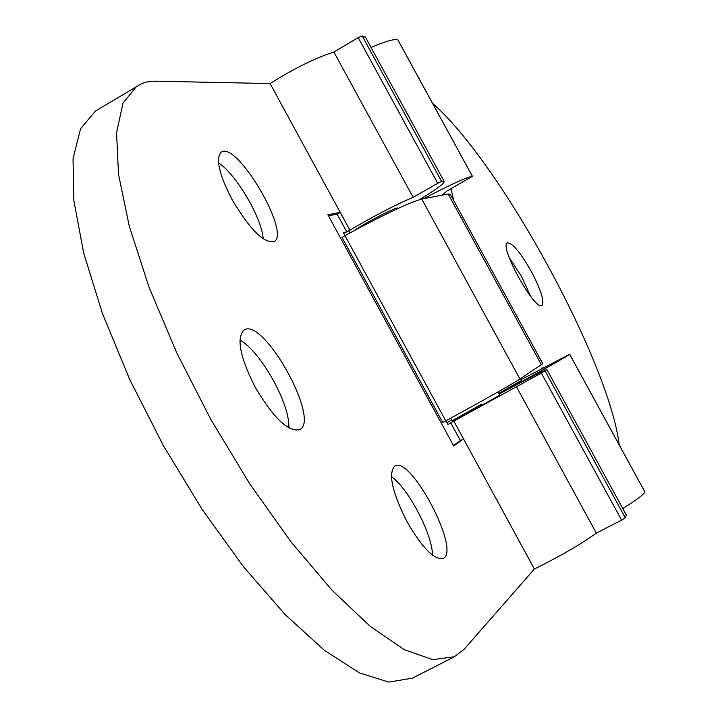 <?xml version="1.0" encoding="UTF-8"?>
<svg xmlns="http://www.w3.org/2000/svg" width="718" height="718" viewBox="0 0 718 718"><rect width="100%" height="100%" fill="white"/><g stroke="black" fill="none" stroke-linecap="round" stroke-linejoin="round"><path stroke-width="1.08" d="M442.809 422.39L445.77 420.883L344.936 235.621L342.19 237.514M542.799 363.739L519.958 379.023C509.295 385.745 484.56 399.693 445.77 420.883M344.936 235.621C383.699 214.619 409.314 202.431 421.78 199.074L448.176 193.977L450.285 194.3M499.225 394.011L501.945 392.549C530.306 377.318 545.303 369.671 546.936 369.608L541.327 373.091L621.591 520.101L596.317 533.133C580.835 544.28 560.184 556.235 534.371 569.015L453.839 421.098L450.698 422.785L460.409 440.628L453.462 445.528M412.392 678.169L388.707 682.1L359.341 672.847L324.33 650.266L285.118 614.572L243.662 566.96L202.279 509.636L163.444 445.743L129.509 379.05L102.468 313.569L83.701 253.059L73.882 200.699L73.03 158.804L80.551 128.746L95.458 111.039L141.679 83.584L147.037 81.951L154.316 81.161L270.085 83.557L340.224 212.393L337.137 214.161L346.794 231.905L349.89 230.146L340.224 212.393L327.857 214.736L453.677 445.923L463.559 438.94L460.409 440.628M328.449 215.822L337.137 214.161M445.896 420.811L447.951 424.58L450.698 422.785M346.794 231.905L343.482 232.65L345.062 235.558M136.761 86.115L122.966 103.204L116.567 132.722L118.506 174.214L129.303 226.332L148.895 286.787L176.547 352.421L210.823 419.429L249.729 483.806L290.889 541.722L331.842 590.016L370.308 626.419L404.405 649.709L432.712 659.636L454.377 656.782L464.205 649.18L534.371 569.015M254.998 386.84C239.929 356.765 236.267 337.837 244.012 330.047C263.326 316.548 321.134 420.254 299.586 429.696C288.08 432.048 273.217 417.759 254.998 386.84M406.953 521.618C392.073 491.92 388.007 473.395 394.756 466.063C410.867 455.14 461.27 551.271 443.096 558.442C434.193 560.094 422.148 547.816 406.953 521.618M231.815 199.101C218.945 173.9 215.418 158.238 221.252 152.135C236.734 140.486 291.535 233.745 273.98 241.679C263.614 243.321 249.559 229.123 231.815 199.101M349.89 230.146C374.616 215.651 395.699 204.711 413.128 197.315L437.729 183.314L441.606 181.421L444.128 181.322C444.936 183.009 436.759 189.103 419.599 199.613M397.925 208.211L397.862 208.094C397.386 206.254 365.408 222.715 354.315 230.523M621.591 520.101L625.27 517.813L545.097 370.973M626.365 515.075L625.27 517.813M441.606 181.421L362.15 35.9L358.192 37.623L437.729 183.314M413.128 197.315L333.879 52.037L358.192 37.623M362.15 35.9L365.525 37.372M270.085 83.557C294.353 68.327 315.615 57.817 333.879 52.037M218.514 162.842C236.141 174.142 262.025 218.254 263.21 238.888M391.4 476.617C408.434 488.5 432.398 534.183 432.541 555.193M239.893 340.161C260.517 350.824 290.566 404.781 288.762 427.892M95.458 111.039L96.813 110.222M541.327 373.091L453.839 421.098M446.919 422.687L451.721 419.976M481.455 404.225L452.169 420.811C450.222 422.705 500.302 395.438 499.719 394.918L499.701 394.882M596.317 533.133L516.35 386.544M619.203 444.891C609.124 361.441 499.809 161.721 432.577 103.356M531.284 271.395C541.085 290.135 544.639 301.47 541.946 305.401C534.928 311.495 498.57 245.646 507.446 242.917C512.428 242.846 520.37 252.332 531.284 271.395M451.039 188.717L453.668 200.493M540.654 369.555L541.749 367.993L543.966 368.047M521.115 379.634L569.652 354.279C566.403 356.828 533.896 375.137 503.65 391.409L499.136 393.85M498.866 393.347L521.546 380.414L520.568 378.628M423.692 198.698C449.926 184.84 466.161 177.382 472.408 176.323L447.027 190.988L442.216 195.125M397.799 39.786L472.408 176.323M371.026 47.451C385.036 41.465 393.94 38.871 397.727 39.661M569.652 354.279L644.917 492.018M644.961 492.099C643.131 494.944 635.753 500.428 622.802 508.559M509.053 257.25L521.627 276.717L530.665 296.408M421.78 199.074L519.958 379.023M541.471 364.852L448.176 193.977M442.701 422.462L342.046 237.514M542.844 363.82L450.114 193.995M626.581 515.47L546.936 369.608M411.495 678.627L454.377 656.782M444.128 181.322L365.193 36.771M499.719 394.918L498.077 391.893M452.672 421.726L450.733 418.172M349.89 232.919L348.733 230.801M397.79 39.687L472.453 176.332M569.679 354.252L644.97 492.054"/></g></svg>
